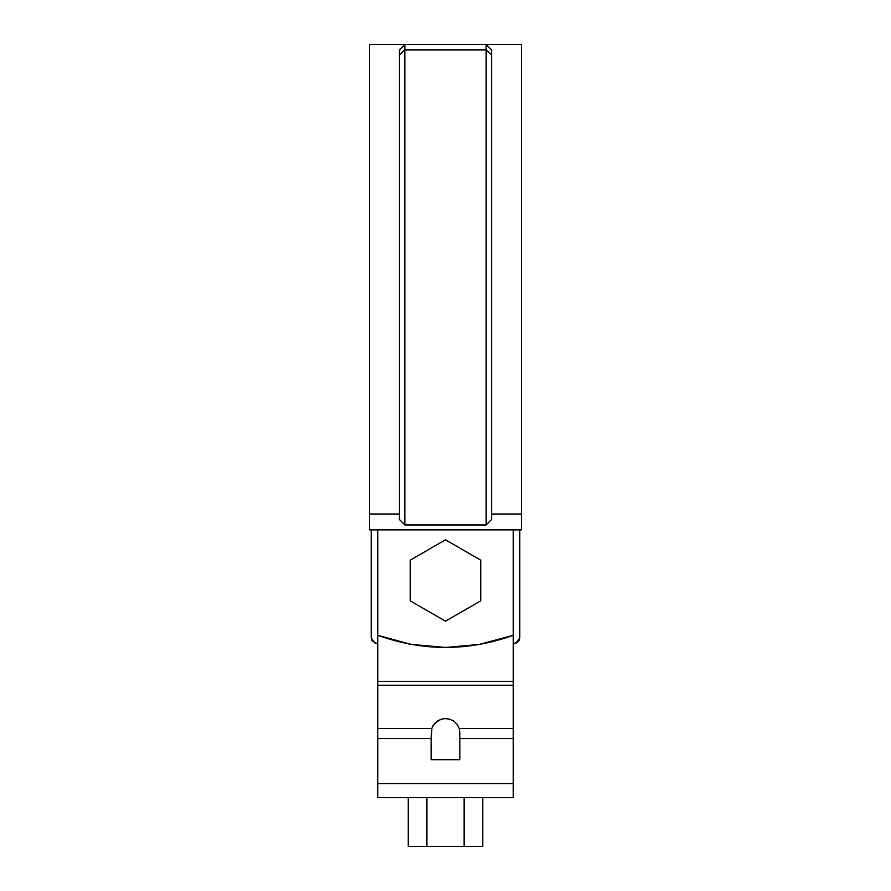 <?xml version="1.0" encoding="UTF-8"?>
<svg xmlns="http://www.w3.org/2000/svg" width="891" height="891" viewBox="0 0 891 891"><rect width="100%" height="100%" fill="white"/><g stroke="black" fill="none" stroke-linecap="round" stroke-linejoin="round"><path stroke-width="1.34" d="M409.515 644.104L377.728 635.305L411.074 644.393L445.5 647.456L479.926 644.393L462.785 646.688M445.5 647.456L428.215 646.688M435.164 722.846L441.012 719.271L445.5 718.569L449.988 719.271L454.02 721.298L457.206 724.461L459.221 728.437L459.867 738.528L513.272 738.528L513.272 783.557L377.728 783.557L377.728 797.657L513.272 797.657L513.272 738.528L459.867 738.528L459.867 759.7L431.133 759.7L431.133 738.528L377.728 738.528L431.133 738.528L431.779 728.437L377.728 728.437L377.728 783.557L513.272 783.557L513.272 797.657L377.728 797.657L377.728 529.889L377.728 635.305L379.21 635.851M478.512 644.638L513.272 635.305L513.272 529.889L513.272 635.305L511.946 635.795M444.052 647.445L445.467 647.456M432.792 726.042L436.98 721.298L441.012 719.271L445.5 718.569L449.988 719.271L454.02 721.298L457.206 724.461L459.221 728.437L459.823 733.026L459.867 759.7L431.133 759.7L431.779 728.437L377.728 728.437L377.728 685.246L513.272 685.246L377.728 685.246L377.728 681.37L513.272 681.37L513.272 728.437L459.221 728.437L513.272 728.437L513.272 738.528L513.272 681.37L377.728 681.37L377.728 635.305C422.913 651.432 468.087 651.432 513.272 635.305L513.272 681.37L513.272 635.305M521.413 514.018L521.413 44.55L521.413 514.018L491.587 514.018L521.413 514.018L521.413 529.889L521.413 44.55L404.837 44.55L486.163 44.55L491.587 49.974L486.553 44.94L491.587 49.974L491.587 519.486L491.587 54.952L486.163 49.885L404.837 49.885L404.837 44.55L404.837 49.885L399.413 54.952L399.413 519.486L404.837 524.966L486.163 524.966L491.587 519.486L486.163 524.966L404.837 524.966L404.837 49.885L399.413 54.952L399.413 519.486L404.837 524.966L404.837 49.885L486.163 49.885L486.163 44.55L491.587 49.974L491.587 54.952L486.163 49.885L486.163 524.966L486.163 44.55M369.587 514.018L369.587 44.55L369.587 529.889L521.413 529.889L369.587 529.889L369.587 514.018L399.413 514.018L369.587 514.018L369.587 44.55L404.837 44.55L399.413 49.974L404.447 44.94L399.413 49.974L399.413 54.952L399.413 49.974L404.837 44.55M404.837 797.657L445.5 797.657M431.779 728.437L433.794 724.461M426.878 797.657L426.878 846.45L482.755 846.45L408.245 846.45L426.878 846.45L426.878 797.657M464.122 797.657L464.122 846.45L464.122 797.657M408.245 797.657L408.245 846.45L408.245 797.657M482.755 797.657L482.755 846.45L482.755 797.657M410.261 600.846L410.261 560.149L445.5 539.801L480.739 560.149L480.739 600.846L445.5 621.194L410.261 600.846L410.261 560.149L445.5 539.801L480.739 560.149L480.739 600.846L445.5 621.194L410.261 600.846M371.213 637.856L371.213 529.889L371.213 637.856L372.182 640.941L377.728 644.015L374.743 642.934L371.213 637.856L372.182 640.941M516.257 642.934L513.272 644.015L518.818 640.941L519.787 637.856L519.787 529.889L519.787 637.856L516.257 642.934L518.818 640.941"/></g></svg>
